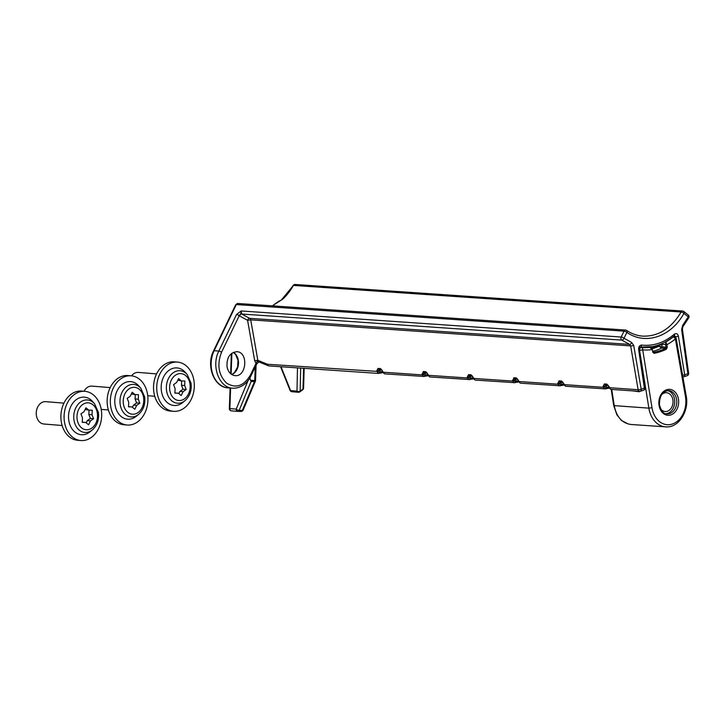 <?xml version="1.0" encoding="UTF-8"?>
<svg xmlns="http://www.w3.org/2000/svg" width="725" height="725" viewBox="0 0 725 725"><rect width="100%" height="100%" fill="white"/><g stroke="black" fill="none" stroke-linecap="round" stroke-linejoin="round"><path stroke-width="1.09" d="M279.832 300.902L278.554 301.382A1.35 0.716 51.8 0 1 278.59 301.346L278.59 301.346A1.35 0.716 51.8 0 1 278.926 301.256L279.823 300.893M279.497 300.993L282.378 299.452A56.106 42.73 93.9 0 0 293.407 285.405L681.147 311.995C671.241 328.47 658.499 336.518 642.948 336.146L642.885 336.146M272.41 305.85A56.106 42.73 93.9 0 0 273.524 305.279L275.192 303.884A1.35 0.761 -122.1 0 0 274.893 303.956A1.35 0.761 -122.1 0 0 274.811 304.02M273.397 305.279A1.35 0.943 56.1 0 1 273.914 305.035M273.524 305.279A1.35 0.788 -118.3 0 0 273.243 305.334A1.35 0.788 -118.3 0 0 273.044 305.524M259.233 362.065L257.203 361.177L258.608 362.02L256.559 364.231A2.112 0.625 -154.1 0 0 256.025 363.424L250.343 375.16A2.112 0.625 25.9 0 1 250.877 375.967A2.112 0.625 25.9 0 1 250.868 375.985M250.343 375.16C243.754 386.126 235.815 388.772 226.544 383.099C218.461 374.943 216.802 364.648 221.551 352.214A2.112 0.625 -154.1 0 0 218.832 351.036C210.984 366.007 219.213 387.938 232.77 388.192L233.523 388.228M221.551 352.214L239.241 315.71A2.112 0.625 -154.1 0 0 236.522 314.532L218.832 351.036L214.129 350.71A2.202 0.662 -154.4 0 0 213.558 350.873C205.782 365.681 214.12 387.594 228.284 387.893A24.686 18.796 -86.1 0 1 214.129 350.71L236.259 304.591A2.202 0.662 -154.4 0 0 235.688 304.763L213.558 350.873M239.458 315.873L247.587 320.305A2.202 1.387 112.5 0 1 249.572 318.32L241.697 314.034A2.202 1.314 124.4 0 0 239.458 315.873L239.241 315.71C239.903 313.517 240.555 316.481 241.144 310.962L236.522 314.532M257.203 361.177L256.025 363.424L254.711 360.823A2.248 0.471 170 0 1 257.837 360.343L250.714 319.852A2.202 1.677 93.9 0 0 249.645 318.338L249.572 318.32M379.592 373.13A1.35 0.834 -108.4 0 0 379.791 373.103A1.35 0.834 -108.4 0 0 380.244 371.898L379.556 372.124A0.897 0.68 -85.3 0 1 378.749 371.499L378.586 370.593L376.719 370.883L378.377 373.429L269.029 365.926A2.248 2.248 0 0 1 268.341 365.763L259.26 362.074L257.837 360.343L267.516 364.285A2.248 1.55 112.1 0 0 268.341 365.763A2.248 1.55 112.1 0 0 268.649 365.844M626.264 330.301A2.202 1.677 93.9 0 0 625.612 330.065A2.202 1.677 93.9 0 0 624.044 331.144A2.202 0.643 26.1 0 1 626.889 332.394C645.386 345.426 671.105 336.844 683.92 313.372A2.202 1.287 -51.3 0 0 683.865 311.523A2.202 2.202 0 0 0 682.642 311.043A2.202 1.677 93.9 0 0 681.147 311.995A2.202 0.725 29.4 0 1 683.92 313.372L688.252 316.843A2.202 1.287 -51.3 0 0 688.206 314.994L683.865 311.523M683.403 311.351A2.202 1.677 93.9 0 0 682.642 311.043L294.903 284.463A2.202 1.677 93.9 0 0 293.407 285.405L281.309 300.059L272.265 305.841M249.645 318.338L629.644 344.402A2.202 1.396 -67.5 0 0 631.629 342.436L624.007 338.276L626.889 332.394A2.202 1.323 -56 0 0 626.69 330.437L626.69 330.437A2.202 2.202 0 0 0 625.612 330.065L237.863 303.485A2.202 1.677 -86.1 0 0 236.305 304.554L624.044 331.144L621.171 337.025A2.202 0.643 26.1 0 1 624.007 338.276A2.202 1.323 124.5 0 1 621.76 340.097L629.644 344.402L630.678 345.907L638.127 389.742A2.202 1.677 93.9 0 0 639.613 391.346A2.202 1.677 93.9 0 0 640.112 391.282A2.202 1.359 -108.4 0 0 640.456 391.237A2.202 1.359 -108.4 0 0 641.19 389.289A2.202 0.48 170.4 0 1 638.127 389.742L609.009 387.657L610.822 389.379L609.154 386.815L609.009 387.657M687.155 375.668A2.202 2.202 0 0 0 688.632 373.275L687.889 373.71A2.202 1.359 71.6 0 1 687.155 375.668L683.956 376.737A2.202 2.202 0 0 1 683.104 376.846L682.85 376.828A2.202 1.677 93.9 0 0 683.104 376.846A2.202 1.677 93.9 0 0 683.612 376.773A2.202 1.359 -108.4 0 0 683.956 376.737A2.202 1.359 -108.4 0 0 684.681 374.78A2.202 0.471 170.7 0 1 682.569 375.206M682.37 329.032L681.618 329.494L687.889 373.71L684.681 374.78L678.401 336.201A2.202 0.471 170.7 0 1 675.338 336.627L675.419 337.152M688.732 317.804A2.202 0.716 -150.9 0 0 688.75 317.786A2.202 0.716 -150.9 0 0 688.252 316.843L682.624 325.425L681.618 329.494M678.401 336.201C677.648 333.699 676.307 333.02 674.368 334.18C664.227 342.689 653.325 346.333 641.661 345.091C639.568 345.272 638.562 346.731 638.625 349.468L644.389 388.219A2.202 1.359 71.6 0 1 643.655 390.177A2.202 2.202 0 0 0 645.132 387.766L641.19 389.289L633.732 345.462A2.202 0.48 170.4 0 1 630.678 345.907L250.714 319.852L247.587 320.305L254.711 360.823M674.368 334.18A2.202 1.124 49.3 0 1 674.377 335.711L675.338 336.627L673.434 336.5M641.661 345.091A2.202 1.432 96.9 0 1 640.012 347.139L652.717 346.595M638.625 349.468L639.368 348.997L645.132 387.766M227.007 366.651C226.617 357.67 229.861 352.685 236.74 351.697C248.584 351.779 246.708 377.163 234.963 375.623C230.767 374.961 228.112 371.97 227.007 366.651M608.918 387.177L608.202 385.392A1.35 1.024 93.9 0 0 608.202 385.383L606.327 385.664L606.626 387.422L605.937 387.648A1.35 0.834 71.6 0 1 605.484 388.854L605.484 388.854A1.35 0.834 71.6 0 1 605.275 388.881L565.563 386.262L563.552 383.597L564.05 384.622L603.254 387.304L604.759 388.944M606.345 385.011A1.35 0.834 -108.4 0 0 606.327 385.664L604.967 386.117L605.33 384.939M604.967 386.117L603.091 386.407L603.254 387.304L605.121 387.023L604.967 386.117M518.602 380.607L518.447 381.404L518.602 380.607L516.39 377.915L513.817 377.743L512.702 381.096L473.498 378.405L472.999 377.39L475.011 380.054L514.723 382.673A1.35 0.834 71.6 0 0 514.931 382.646L514.215 382.737L512.702 381.096L514.578 380.806L514.777 378.731M518.366 380.96L517.65 379.184A1.35 1.024 93.9 0 0 517.65 379.175L515.774 379.456L516.073 381.214L515.384 381.441A1.35 0.834 71.6 0 1 514.931 382.646L515.62 382.419A1.35 0.834 -108.4 0 0 516.073 381.214L517.94 380.933A1.35 1.024 93.9 0 0 518.583 381.867M515.792 378.803A1.35 0.834 -108.4 0 0 515.774 379.456L512.539 380.19M379.963 369.487A1.35 0.834 -108.4 0 0 379.945 370.14L381.821 369.868A1.35 1.024 93.9 0 0 381.821 369.859M382.537 371.653L380.244 371.898L379.945 370.14L378.586 370.593L378.948 369.415M382.773 371.3L382.619 372.088L382.773 371.3L380.562 368.608L377.988 368.427L376.719 370.883M560.688 385.546A1.35 0.834 -108.4 0 0 560.896 385.519A1.35 0.834 -108.4 0 0 561.349 384.313L560.661 384.54A0.897 0.68 -85.3 0 1 559.845 383.915L560.053 381.839M561.068 381.903A1.35 0.834 -108.4 0 0 561.05 382.555L557.815 383.298L557.978 384.205L518.774 381.513L520.287 383.153L518.447 381.404M563.642 384.069L561.349 384.313L561.05 382.555L562.926 382.283A1.35 1.024 93.9 0 0 562.926 382.274M428.049 374.399L427.895 375.197L428.049 374.399L425.838 371.708L423.264 371.535L422.149 374.888L382.945 372.197L384.458 373.846L382.619 372.088M427.813 374.752L427.097 372.967L425.222 373.248L425.521 374.997L424.832 375.233A1.35 0.834 71.6 0 1 424.379 376.438L424.379 376.438A1.35 0.834 71.6 0 1 424.17 376.465L384.458 373.846M425.24 372.596A1.35 0.834 -108.4 0 0 425.222 373.248L423.862 373.701L424.225 372.523M424.832 375.233A0.897 0.68 -85.3 0 1 424.025 374.598L423.862 373.701L421.986 373.982M470.516 375.695A1.35 0.834 -108.4 0 0 470.498 376.347L472.374 376.076A1.35 1.024 93.9 0 0 472.374 376.067M470.135 379.338A1.35 0.834 -108.4 0 0 470.344 379.311A1.35 0.834 -108.4 0 0 470.797 378.106L470.108 378.332A0.897 0.68 -85.3 0 1 469.302 377.707L469.501 375.632M473.09 377.861L470.797 378.106L470.498 376.347L467.263 377.091L467.426 377.988L428.221 375.305L429.735 376.946L427.895 375.197M237.664 411.374L231.493 410.858A2.248 1.722 -85.3 0 1 231.402 410.858L237.755 411.383A2.248 2.248 0 0 0 237.909 411.392L237.909 411.392A2.248 1.45 -89.2 0 0 239.159 410.35A2.248 0.906 -157.5 0 1 236.214 409.118A2.248 1.722 94.7 0 0 237.755 411.383A2.248 1.722 94.7 0 0 237.845 411.383A2.248 1.45 -89.2 0 0 237.909 411.392L241.072 411.428A2.248 2.248 0 0 0 243.165 410.06A2.248 0.897 -157.1 0 1 242.322 410.395A2.248 1.45 90.8 0 1 241.072 411.428A2.248 1.45 90.8 0 1 241.008 411.428L237.972 411.392M248.104 380.471L236.214 409.118L229.345 408.538A2.248 2.248 0 0 0 231.402 410.858A2.248 1.722 -85.3 0 1 229.861 408.592L230.613 388.047M243.165 410.06L255.354 381.241A2.248 0.897 -157.1 0 1 254.511 381.567L242.322 410.395L239.159 410.35L251.113 381.522L249.808 377.942M255.354 381.241A2.248 2.248 0 0 0 255.535 380.453L254.738 380.471A2.248 1.45 90.8 0 1 254.511 381.567L251.113 381.522M291.921 391.718A2.248 1.713 -85 0 1 290.589 390.585A2.248 0.779 158.1 0 1 290.045 390.313A2.248 2.248 0 0 0 291.912 391.718M303.603 368.3L302.978 389.062A2.248 1.233 54.1 0 1 302.651 389.823A2.248 2.248 0 0 0 303.576 388.065A2.248 1.522 -178.3 0 1 302.978 389.062L300.168 391.101A2.248 1.532 -178.7 0 1 296.978 391.138A2.248 1.713 95 0 0 298.31 392.27A2.248 2.248 0 0 0 299.833 391.853A2.248 1.233 -125.9 0 0 300.168 391.101L300.676 368.101M651.712 348.063A69.799 53.152 93.9 0 0 658.753 345.444L661.771 344.429L666.783 344.357L665.758 342.001L665.632 344.864L666.783 344.357M652.21 349.124L649.591 347.393L652.255 349.323M652.101 349.251L653.397 352.395A0.897 0.571 79.6 0 1 654.041 353.32A73.832 56.224 93.9 0 0 666.375 349.205L667.272 347.085L666.873 344.683A69.799 53.152 93.9 0 0 675.401 338.947L676.162 338.457A2.248 2.248 0 0 0 674.105 336.608A2.248 1.713 93.9 0 0 673.081 336.962A2.248 1.178 50.6 0 1 675.401 338.947L685.451 396.548L686.213 396.067L676.162 338.457M652.391 349.124C651.204 347.656 650.425 347.085 650.044 347.402L649.591 347.393A67.552 51.448 -86.1 0 1 642.259 347.574A67.552 51.448 -86.1 0 1 641.489 347.511L641.471 347.511A2.248 1.45 -84.9 0 0 641.444 347.511A2.248 1.713 93.9 0 0 641.417 347.511L641.417 347.511A2.248 1.713 93.9 0 0 639.595 350.284L642.722 349.849A2.248 1.45 -84.9 0 0 641.471 347.511A2.248 2.248 0 0 0 641.417 347.511L641.417 347.511M665.632 344.864L666.03 347.266L658.889 346.26L661.744 348.036A0.897 0.68 94.3 0 0 662.197 346.976L661.771 344.429A2.248 1.695 93.6 0 1 661.735 343.732M652.255 348.761A70.633 53.795 -86.1 0 0 658.889 346.26L658.753 345.444A2.248 1.341 -115.1 0 0 658.599 344.973M630.859 424.469C622.05 423.155 616.522 416.929 614.256 405.773L611.737 389.434M661.572 394.763A9.425 7.178 -86.1 0 1 666.493 392.714A9.425 7.178 -86.1 0 1 673.008 402.611A9.425 7.178 -86.1 0 1 665.206 411.528A9.425 7.178 -86.1 0 1 660.611 408.827M666.012 413.721A11.627 8.854 93.9 0 0 674.685 402.728A11.627 8.854 93.9 0 0 667.589 390.648M131.533 375.84A11.219 8.528 -85.3 0 1 135.738 372.732A11.219 8.528 -85.3 0 1 138.33 372.423L156.582 373.91M175.106 388.6L173.574 384.64L176.664 382.456L178.577 378.577L181.449 380.915L184.893 381.006L184.676 385.528L186.207 389.488L183.108 391.672L181.196 395.551L178.323 393.213L174.879 393.122L175.106 388.6M178.323 393.213L174.888 392.95M183.108 391.672L179.909 391.409L178.821 393.621M186.207 389.488L182.999 389.225L179.909 391.409M184.676 385.528L181.477 385.265L182.999 389.225M181.685 380.924L181.477 385.265M181.449 380.915L177.752 380.253M185.065 400.617L182.8 402.493A18.85 14.328 -85.3 0 1 163.913 398.46A18.85 14.328 -85.3 0 1 165.971 373.23A18.85 14.328 -85.3 0 1 185.256 372.306L187.186 374.526A16.294 12.379 94.7 0 0 170.52 375.323A16.294 12.379 94.7 0 0 168.744 397.137A16.294 12.379 94.7 0 0 185.065 400.617C189.887 396.167 191.88 390.358 191.038 383.181L187.186 374.526M179.22 410.64A24.686 18.759 94.7 0 0 194.309 384.477A24.686 18.759 94.7 0 0 177.525 362.101A24.686 18.759 94.7 0 0 156.827 385.183A24.686 18.759 94.7 0 0 173.52 411.311A24.686 18.759 94.7 0 0 179.22 410.64M177.525 362.101L174.326 361.838A24.686 18.759 94.7 0 0 153.627 384.93A24.686 18.759 94.7 0 0 170.321 411.057L173.52 411.311M84.046 391.264A11.219 8.528 -85.3 0 1 89.356 386.425A11.219 8.528 -85.3 0 1 91.948 386.117L110.2 387.603M128.715 402.303L127.183 398.342L130.273 396.149L132.186 392.279L135.058 394.608L138.502 394.699L138.285 399.221L139.816 403.182L136.726 405.366L134.814 409.244L131.941 406.906L128.497 406.825L128.715 402.303M131.941 406.906L128.506 406.643M136.726 405.366L133.527 405.112L132.439 407.314M139.816 403.182L136.617 402.919L133.527 405.112M138.285 399.221L135.086 398.958L136.617 402.919M135.294 394.618L135.086 398.958M135.058 394.608L131.361 393.947M138.674 414.319L136.409 416.195A18.85 14.328 -85.3 0 1 117.532 412.163A18.85 14.328 -85.3 0 1 119.589 386.923A18.85 14.328 -85.3 0 1 138.865 385.999L140.804 388.219A16.294 12.379 94.7 0 0 124.129 389.017A16.294 12.379 94.7 0 0 122.353 410.83A16.294 12.379 94.7 0 0 138.674 414.319C143.505 409.87 145.498 404.052 144.647 396.874L140.804 388.219M132.838 424.333A24.686 18.759 94.7 0 0 147.918 398.179A24.686 18.759 94.7 0 0 131.143 375.804A24.686 18.759 94.7 0 0 110.445 398.886A24.686 18.759 94.7 0 0 127.129 425.013A24.686 18.759 94.7 0 0 132.838 424.333M131.143 375.804L127.944 375.541A24.686 18.759 94.7 0 0 107.246 398.623A24.686 18.759 94.7 0 0 123.93 424.75L127.129 425.013M62.123 425.502L43.881 424.016A11.219 8.528 -85.3 0 1 36.25 413.848A11.219 8.528 -85.3 0 1 43.11 401.958A11.219 8.528 -85.3 0 1 45.702 401.65L63.945 403.136M82.469 417.836L80.937 413.875L84.028 411.682L85.94 407.812L88.812 410.142L92.256 410.232L92.039 414.754L93.57 418.715L90.48 420.899L88.568 424.778L85.695 422.439L82.251 422.358L82.469 417.836M85.695 422.439L82.26 422.177M90.48 420.899L87.281 420.645L86.184 422.847M93.57 418.715L90.371 418.452L87.281 420.645M92.039 414.754L88.84 414.492L90.371 418.452M89.048 410.151L88.84 414.492M88.812 410.142L85.115 409.48M92.428 429.853L90.163 431.728A18.85 14.328 -85.3 0 1 71.286 427.696A18.85 14.328 -85.3 0 1 73.334 402.457A18.85 14.328 -85.3 0 1 92.619 401.532L94.549 403.752A16.294 12.379 94.7 0 0 77.883 404.55A16.294 12.379 94.7 0 0 76.107 426.363A16.294 12.379 94.7 0 0 92.428 429.853C97.259 425.403 99.252 419.585 98.401 412.407L94.549 403.752M86.583 439.867A24.686 18.759 94.7 0 0 101.672 413.712A24.686 18.759 94.7 0 0 84.898 391.337A24.686 18.759 94.7 0 0 64.19 414.419A24.686 18.759 94.7 0 0 80.883 440.546A24.686 18.759 94.7 0 0 86.583 439.867M84.898 391.337L81.698 391.074A24.686 18.759 94.7 0 0 60.991 414.156A24.686 18.759 94.7 0 0 77.684 440.283L80.883 440.546M275.192 303.884A56.106 42.73 93.9 0 0 278.926 301.256M278.554 301.382A56.287 42.866 -86.1 0 1 274.983 303.911M682.624 325.425A2.202 0.915 37.7 0 1 682.941 326.631A2.202 0.915 37.7 0 1 682.914 326.658M641.978 347.329C653.624 347.955 664.417 344.085 674.377 335.711A2.202 1.124 49.3 0 1 674.332 335.748M633.732 345.462L631.629 342.436M241.697 314.034L241.144 310.962L621.171 337.025A2.202 1.677 93.9 0 0 621.76 340.097L241.697 314.034M606.336 388.537L609.136 388.093M561.059 385.437L563.869 384.993A1.35 1.024 93.9 0 1 563.216 384.042L562.926 382.283M515.783 382.329L518.592 381.885M470.507 379.22L473.316 378.776M425.231 376.121L428.04 375.677M379.954 373.013L382.764 372.568A1.35 1.024 93.9 0 1 382.12 371.617L381.821 369.868M378.749 371.499L267.516 364.285A2.248 1.713 -86.1 0 0 269.029 365.926M473.325 377.507L471.114 374.816L468.54 374.635L467.263 377.091M563.878 383.715L561.667 381.024L559.093 380.843L557.815 383.298M609.154 386.815L606.943 384.132L604.369 383.951L603.091 386.407M378.387 373.429L378.894 373.357A1.35 0.834 71.6 0 0 379.103 373.33L378.387 373.42M604.369 383.951A1.35 1.024 93.9 0 0 605.275 384.939L607.849 385.111A1.35 1.024 -86.1 0 1 606.943 384.132M605.964 388.654A1.35 0.834 -108.4 0 0 606.173 388.627L606.173 388.627A1.35 0.834 -108.4 0 0 606.626 387.422L608.493 387.141A1.35 1.024 93.9 0 0 609.127 388.065M605.937 387.648A0.897 0.68 -85.3 0 1 605.121 387.023M563.724 384.504L565.563 386.262M513.817 377.743A1.35 1.024 93.9 0 0 514.723 378.731L517.306 378.903A1.35 1.024 -86.1 0 1 516.39 377.915M515.412 382.438A1.35 0.834 -108.4 0 0 515.62 382.419L518.855 381.93M515.384 381.441A0.897 0.68 -85.3 0 1 514.578 380.806M377.988 368.427A1.35 1.024 93.9 0 0 378.903 369.415L381.477 369.587A1.35 1.024 -86.1 0 1 380.562 368.608M379.556 372.124A1.35 0.834 71.6 0 1 379.103 373.33L383.027 372.614M424.025 374.598L422.149 374.888L423.654 376.529L425.067 376.212A1.35 0.834 -108.4 0 0 425.521 374.997L427.397 374.725A1.35 1.024 93.9 0 0 428.031 375.659M563.552 383.607L562.582 382.012A1.35 1.024 -86.1 0 1 561.667 381.024M560.661 384.54A1.35 0.834 71.6 0 1 560.207 385.754L564.132 385.038M559.093 380.843A1.35 1.024 93.9 0 0 559.999 381.83L562.573 382.012M559.845 383.915L557.978 384.205L559.482 385.845L560.207 385.754A1.35 0.834 71.6 0 1 559.999 385.772L520.287 383.153M423.264 371.535A1.35 1.024 93.9 0 0 424.17 372.523L426.753 372.695A1.35 1.024 -86.1 0 1 425.838 371.708M468.54 374.635A1.35 1.024 93.9 0 0 469.447 375.623L472.029 375.804A1.35 1.024 -86.1 0 1 471.114 374.816M470.108 378.332A1.35 0.834 71.6 0 1 469.655 379.538L473.579 378.831M472.374 376.076L472.673 377.834A1.35 1.024 93.9 0 0 473.307 378.758M469.302 377.707L467.426 377.988L468.93 379.637L469.655 379.538A1.35 0.834 71.6 0 1 469.655 379.547A1.35 0.834 71.6 0 1 469.447 379.565L429.735 376.946M231.801 374.58A11.908 9.072 93.9 0 0 238.471 363.887A11.908 9.072 93.9 0 0 233.387 352.332M231.121 374.118L231.891 353.184M255.236 366.968L254.738 380.471L250.497 380.407M299.289 391.989A2.248 1.233 -125.9 0 0 299.833 391.853L302.651 389.823M297.495 367.883L296.978 391.138L290.589 390.585L281.019 366.75M672.882 336.944L673.081 336.962A67.552 51.448 -86.1 0 1 665.758 342.001L665.323 341.973M648.041 347.284L649.591 347.393M652.799 351.38A72.881 55.499 93.9 0 0 661.744 348.036L665.577 348.326A72.935 55.544 -86.1 0 1 653.397 352.395L653.189 352.377M685.451 396.548A22.439 17.092 -86.1 0 1 672.383 424.034A22.439 17.092 -86.1 0 1 651.993 407.713L642.722 349.849A69.799 53.152 93.9 0 0 652.165 349.586L652.872 351.806M639.559 350.284L648.866 408.148A24.686 18.796 93.9 0 0 665.613 426.853C678.392 428.239 689.339 411.311 686.213 396.067M651.993 407.713L648.866 408.148L613.713 405.583L616.903 414.845L621.434 420.473L628.403 424.08M652.563 351.987L654.041 353.32M670.861 414.899A13.005 9.905 93.9 0 0 676.099 393.231A13.005 9.905 93.9 0 0 659.306 398.832A13.005 9.905 93.9 0 0 670.861 414.899M632.762 390.884L639.097 391.745L640.021 391.337M617.673 389.842L624.905 390.34M666.375 349.205A0.897 0.535 -116.2 0 0 665.577 348.326L666.03 347.266L667.272 347.085M669.773 413.54A11.654 8.881 -86.1 0 1 667 413.884C663.892 414.328 661.372 411.302 659.451 404.822C659.424 395.986 662.478 391.246 668.595 390.621A11.654 8.881 -86.1 0 1 676.76 401.043A11.654 8.881 -86.1 0 1 669.773 413.54M189.968 383.824A13.494 10.259 -85.3 0 1 176.601 400.01A13.494 10.259 -85.3 0 1 173.094 377.353A13.494 10.259 -85.3 0 1 189.968 383.824M143.577 397.517A13.494 10.259 -85.3 0 1 130.21 413.712A13.494 10.259 -85.3 0 1 126.712 391.056A13.494 10.259 -85.3 0 1 143.577 397.517M97.331 413.051A13.494 10.259 -85.3 0 1 83.964 429.245A13.494 10.259 -85.3 0 1 80.466 406.589A13.494 10.259 -85.3 0 1 97.331 413.051M256.559 364.231L250.877 375.967C248.421 381.531 242.114 388.491 232.879 388.192M258.49 362.065L259.405 362.092M294.894 284.463L292.818 285.596M235.688 304.763L237.863 303.485M626.681 330.446C631.765 333.844 637.184 335.738 642.939 336.137M688.206 314.994A2.202 2.202 0 0 1 688.75 317.786L682.941 326.631L682.37 329.05L688.632 373.275M639.976 347.139L639.368 349.006M610.822 389.379L639.613 391.346A2.202 2.202 0 0 0 640.456 391.237L643.655 390.177M639.921 347.184L642.042 347.338M607.858 385.111L608.828 386.706M604.768 388.944L609.408 388.138M517.287 378.903L518.275 380.498M381.477 369.587L382.447 371.182M425.067 376.202L428.303 375.722M426.735 372.695L427.723 374.29M472.029 375.795L472.999 377.399M473.171 378.296L475.02 380.054M231.737 374.535L234.302 372.786L237.573 367.104L237.999 360.334L235.562 354.407L233.314 352.359M231.357 353.592L230.613 373.701M230.097 388.011L229.345 408.538M303.576 388.065L304.165 368.336M298.319 392.27L291.93 391.718M280.566 366.714L290.045 390.313M256.088 365.201L255.535 380.453M232.77 388.192L228.284 387.893M648.186 347.266L649.899 347.393M642.259 347.574L641.471 347.511M673.362 336.554L674.105 336.608M611.22 389.407L613.713 405.583M665.613 426.853L630.886 424.469M154.76 396.276L147.737 395.705M108.369 409.969L101.219 409.389"/></g></svg>
